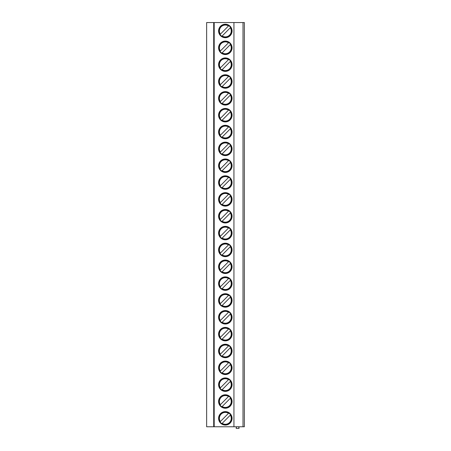 <?xml version="1.0" encoding="UTF-8"?>
<svg xmlns="http://www.w3.org/2000/svg" width="451" height="451" viewBox="0 0 451 451"><rect width="100%" height="100%" fill="white"/><g stroke="black" fill="none" stroke-linecap="round" stroke-linejoin="round"><path stroke-width="0.68" d="M243.016 22.55L243.016 426.764L244.363 426.764L244.363 22.55L206.637 22.55L206.637 426.764L213.712 426.764L213.712 22.55M214.191 22.55L214.191 426.764L213.712 426.764M233.934 22.55L233.934 426.764L214.191 426.764M232.068 418.342A6.737 6.737 0 0 0 225.331 411.605A6.737 6.737 0 0 0 218.594 418.342A6.737 6.737 0 0 0 225.331 425.079A6.737 6.737 0 0 0 232.068 418.342M232.068 401.503A6.737 6.737 0 0 0 225.331 394.766A6.737 6.737 0 0 0 218.594 401.503A6.737 6.737 0 0 0 225.331 408.24A6.737 6.737 0 0 0 232.068 401.503M232.068 384.658A6.737 6.737 0 0 0 225.331 377.921A6.737 6.737 0 0 0 218.594 384.658A6.737 6.737 0 0 0 225.331 391.395A6.737 6.737 0 0 0 232.068 384.658M232.068 367.819A6.737 6.737 0 0 0 225.331 361.082A6.737 6.737 0 0 0 218.594 367.819A6.737 6.737 0 0 0 225.331 374.555A6.737 6.737 0 0 0 232.068 367.819M232.068 350.974A6.737 6.737 0 0 0 225.331 344.237A6.737 6.737 0 0 0 218.594 350.974A6.737 6.737 0 0 0 225.331 357.711A6.737 6.737 0 0 0 232.068 350.974M232.068 334.135A6.737 6.737 0 0 0 225.331 327.398A6.737 6.737 0 0 0 218.594 334.135A6.737 6.737 0 0 0 225.331 340.871A6.737 6.737 0 0 0 232.068 334.135M232.068 317.29A6.737 6.737 0 0 0 225.331 310.553A6.737 6.737 0 0 0 218.594 317.29A6.737 6.737 0 0 0 225.331 324.027A6.737 6.737 0 0 0 232.068 317.29M232.068 300.451A6.737 6.737 0 0 0 225.331 293.714A6.737 6.737 0 0 0 218.594 300.451A6.737 6.737 0 0 0 225.331 307.187A6.737 6.737 0 0 0 232.068 300.451M232.068 283.606A6.737 6.737 0 0 0 225.331 276.869A6.737 6.737 0 0 0 218.594 283.606A6.737 6.737 0 0 0 225.331 290.343A6.737 6.737 0 0 0 232.068 283.606M232.068 266.767A6.737 6.737 0 0 0 225.331 260.024A6.737 6.737 0 0 0 218.594 266.767A6.737 6.737 0 0 0 225.331 273.503A6.737 6.737 0 0 0 232.068 266.767M232.068 249.922A6.737 6.737 0 0 0 225.331 243.185A6.737 6.737 0 0 0 218.594 249.922A6.737 6.737 0 0 0 225.331 256.658A6.737 6.737 0 0 0 232.068 249.922M232.068 233.077A6.737 6.737 0 0 0 225.331 226.34A6.737 6.737 0 0 0 218.594 233.077A6.737 6.737 0 0 0 225.331 239.814A6.737 6.737 0 0 0 232.068 233.077M232.068 216.238A6.737 6.737 0 0 0 225.331 209.501A6.737 6.737 0 0 0 218.594 216.238A6.737 6.737 0 0 0 225.331 222.974A6.737 6.737 0 0 0 232.068 216.238M232.068 199.393A6.737 6.737 0 0 0 225.331 192.656A6.737 6.737 0 0 0 218.594 199.393A6.737 6.737 0 0 0 225.331 206.13A6.737 6.737 0 0 0 232.068 199.393M232.068 182.554A6.737 6.737 0 0 0 225.331 175.817A6.737 6.737 0 0 0 218.594 182.554A6.737 6.737 0 0 0 225.331 189.29A6.737 6.737 0 0 0 232.068 182.554M232.068 165.709A6.737 6.737 0 0 0 225.331 158.972A6.737 6.737 0 0 0 218.594 165.709A6.737 6.737 0 0 0 225.331 172.445A6.737 6.737 0 0 0 232.068 165.709M232.068 148.869A6.737 6.737 0 0 0 225.331 142.133A6.737 6.737 0 0 0 218.594 148.869A6.737 6.737 0 0 0 225.331 155.606A6.737 6.737 0 0 0 232.068 148.869M232.068 132.025A6.737 6.737 0 0 0 225.331 125.288A6.737 6.737 0 0 0 218.594 132.025A6.737 6.737 0 0 0 225.331 138.761A6.737 6.737 0 0 0 232.068 132.025M232.068 115.185A6.737 6.737 0 0 0 225.331 108.449A6.737 6.737 0 0 0 218.594 115.185A6.737 6.737 0 0 0 225.331 121.922A6.737 6.737 0 0 0 232.068 115.185M232.068 98.341A6.737 6.737 0 0 0 225.331 91.604A6.737 6.737 0 0 0 218.594 98.341A6.737 6.737 0 0 0 225.331 105.077A6.737 6.737 0 0 0 232.068 98.341M232.068 81.496A6.737 6.737 0 0 0 225.331 74.759A6.737 6.737 0 0 0 218.594 81.496A6.737 6.737 0 0 0 225.331 88.233A6.737 6.737 0 0 0 232.068 81.496M232.068 64.656A6.737 6.737 0 0 0 225.331 57.92A6.737 6.737 0 0 0 218.594 64.656A6.737 6.737 0 0 0 225.331 71.393A6.737 6.737 0 0 0 232.068 64.656M232.068 47.812A6.737 6.737 0 0 0 225.331 41.075A6.737 6.737 0 0 0 218.594 47.812A6.737 6.737 0 0 0 225.331 54.548A6.737 6.737 0 0 0 232.068 47.812M232.068 30.972A6.737 6.737 0 0 0 225.331 24.236A6.737 6.737 0 0 0 218.594 30.972A6.737 6.737 0 0 0 225.331 37.709A6.737 6.737 0 0 0 232.068 30.972M243.016 426.764L233.934 426.764M238.466 426.764L239.064 427.79A0.44 0.44 0 0 1 238.68 428.45L236.572 428.45A0.44 0.44 0 0 1 236.189 427.79L236.786 426.764M231.662 418.342A6.331 6.331 0 0 1 225.331 424.679A6.331 6.331 0 0 1 219 418.342A6.331 6.331 0 0 1 225.331 412.011A6.331 6.331 0 0 1 231.662 418.342M221.875 423.652L230.314 415.134A5.931 5.931 0 0 1 222.168 423.359L221.74 423.788M228.499 413.33L220.347 421.555A5.931 5.931 0 0 1 228.499 413.33M231.662 401.503A6.331 6.331 0 0 1 225.331 407.834A6.331 6.331 0 0 1 219 401.503A6.331 6.331 0 0 1 225.331 395.172A6.331 6.331 0 0 1 231.662 401.503M221.875 406.808L230.608 397.996M230.737 397.867L230.314 398.289A5.931 5.931 0 0 1 222.168 406.514L221.74 406.943M228.787 396.198L220.347 404.71A5.931 5.931 0 0 1 228.499 396.491L228.922 396.063M231.662 384.658A6.331 6.331 0 0 1 225.331 390.994A6.331 6.331 0 0 1 219 384.658A6.331 6.331 0 0 1 225.331 378.327A6.331 6.331 0 0 1 231.662 384.658M221.875 389.968L230.608 381.157M230.737 381.022L230.314 381.45A5.931 5.931 0 0 1 222.168 389.675L221.74 390.098M228.787 379.353L220.347 387.871A5.931 5.931 0 0 1 228.499 379.646L228.922 379.218M231.662 367.819A6.331 6.331 0 0 1 225.331 374.15A6.331 6.331 0 0 1 219 367.819A6.331 6.331 0 0 1 225.331 361.482A6.331 6.331 0 0 1 231.662 367.819M221.875 373.124L230.608 364.312M230.737 364.177L230.314 364.605A5.931 5.931 0 0 1 222.168 372.83L221.74 373.259M228.787 362.514L220.347 371.026A5.931 5.931 0 0 1 228.499 362.807L228.922 362.378M231.662 350.974A6.331 6.331 0 0 1 225.331 357.31A6.331 6.331 0 0 1 219 350.974A6.331 6.331 0 0 1 225.331 344.643A6.331 6.331 0 0 1 231.662 350.974M221.875 356.284L230.608 347.473M230.737 347.338L230.314 347.766A5.931 5.931 0 0 1 222.168 355.986L221.74 356.414M228.787 345.669L220.347 354.187A5.931 5.931 0 0 1 228.499 345.962L228.922 345.534M231.662 334.135A6.331 6.331 0 0 1 225.331 340.466A6.331 6.331 0 0 1 219 334.135A6.331 6.331 0 0 1 225.331 327.798A6.331 6.331 0 0 1 231.662 334.135M221.875 339.44L230.608 330.628M230.737 330.493L230.314 330.921A5.931 5.931 0 0 1 222.168 339.146L221.74 339.575M228.787 328.824L220.347 337.342A5.931 5.931 0 0 1 228.499 329.123L228.922 328.694M231.662 317.29A6.331 6.331 0 0 1 225.331 323.621A6.331 6.331 0 0 1 219 317.29A6.331 6.331 0 0 1 225.331 310.959A6.331 6.331 0 0 1 231.662 317.29M221.875 322.595L230.608 313.789M230.737 313.654L230.314 314.082A5.931 5.931 0 0 1 222.168 322.302L221.74 322.73M228.787 311.985L220.347 320.503A5.931 5.931 0 0 1 228.499 312.278L228.922 311.85M231.662 300.451A6.331 6.331 0 0 1 225.331 306.781A6.331 6.331 0 0 1 219 300.451A6.331 6.331 0 0 1 225.331 294.114A6.331 6.331 0 0 1 231.662 300.451M221.875 305.755L230.608 296.944M230.737 296.809L230.314 297.237A5.931 5.931 0 0 1 222.168 305.462L221.74 305.891M228.787 295.14L220.347 303.658A5.931 5.931 0 0 1 228.499 295.433L228.922 295.01M231.662 283.606A6.331 6.331 0 0 1 225.331 289.937A6.331 6.331 0 0 1 219 283.606A6.331 6.331 0 0 1 225.331 277.275A6.331 6.331 0 0 1 231.662 283.606M221.875 288.911L230.608 280.099M230.737 279.97L230.314 280.398A5.931 5.931 0 0 1 222.168 288.617L221.74 289.046M228.787 278.301L220.347 286.819A5.931 5.931 0 0 1 228.499 278.594L228.922 278.166M231.662 266.767A6.331 6.331 0 0 1 225.331 273.097A6.331 6.331 0 0 1 219 266.767A6.331 6.331 0 0 1 225.331 260.43A6.331 6.331 0 0 1 231.662 266.767M221.875 272.071L230.608 263.26M230.737 263.125L230.314 263.553A5.931 5.931 0 0 1 222.168 271.778L221.74 272.207M228.787 261.456L220.347 269.974A5.931 5.931 0 0 1 228.499 261.749L228.922 261.321M231.662 249.922A6.331 6.331 0 0 1 225.331 256.253A6.331 6.331 0 0 1 219 249.922A6.331 6.331 0 0 1 225.331 243.591A6.331 6.331 0 0 1 231.662 249.922M221.875 255.227L230.608 246.415M230.737 246.285L230.314 246.708A5.931 5.931 0 0 1 222.168 254.933L221.74 255.362M228.787 244.617L220.347 253.129A5.931 5.931 0 0 1 228.499 244.91L228.922 244.481M231.662 233.077A6.331 6.331 0 0 1 225.331 239.413A6.331 6.331 0 0 1 219 233.077A6.331 6.331 0 0 1 225.331 226.746A6.331 6.331 0 0 1 231.662 233.077M221.875 238.387L230.608 229.576M230.737 229.441L230.314 229.869A5.931 5.931 0 0 1 222.168 238.094L221.74 238.517M228.787 227.772L220.347 236.29A5.931 5.931 0 0 1 228.499 228.065L228.922 227.637M231.662 216.238A6.331 6.331 0 0 1 225.331 222.569A6.331 6.331 0 0 1 219 216.238A6.331 6.331 0 0 1 225.331 209.907A6.331 6.331 0 0 1 231.662 216.238M221.875 221.542L230.608 212.731M230.737 212.596L230.314 213.024A5.931 5.931 0 0 1 222.168 221.249L221.74 221.678M228.787 210.933L220.347 219.445A5.931 5.931 0 0 1 228.499 211.226L228.922 210.797M231.662 199.393A6.331 6.331 0 0 1 225.331 205.729A6.331 6.331 0 0 1 219 199.393A6.331 6.331 0 0 1 225.331 193.062A6.331 6.331 0 0 1 231.662 199.393M221.875 204.703L230.608 195.892M230.737 195.757L230.314 196.185A5.931 5.931 0 0 1 222.168 204.404L221.74 204.833M228.787 194.088L220.347 202.606A5.931 5.931 0 0 1 228.499 194.381L228.922 193.953M231.662 182.554A6.331 6.331 0 0 1 225.331 188.884A6.331 6.331 0 0 1 219 182.554A6.331 6.331 0 0 1 225.331 176.217A6.331 6.331 0 0 1 231.662 182.554M221.875 187.858L230.608 179.047M230.737 178.912L230.314 179.34A5.931 5.931 0 0 1 222.168 187.565L221.74 187.994M228.787 177.243L220.347 185.761A5.931 5.931 0 0 1 228.499 177.542L228.922 177.113M231.662 165.709A6.331 6.331 0 0 1 225.331 172.045A6.331 6.331 0 0 1 219 165.709A6.331 6.331 0 0 1 225.331 159.378A6.331 6.331 0 0 1 231.662 165.709M221.875 171.014L230.608 162.208M230.737 162.072L230.314 162.501A5.931 5.931 0 0 1 222.168 170.72L221.74 171.149M228.787 160.404L220.347 168.922A5.931 5.931 0 0 1 228.499 160.697L228.922 160.268M231.662 148.869A6.331 6.331 0 0 1 225.331 155.2A6.331 6.331 0 0 1 219 148.869A6.331 6.331 0 0 1 225.331 142.533A6.331 6.331 0 0 1 231.662 148.869M221.875 154.174L230.608 145.363M230.737 145.228L230.314 145.656A5.931 5.931 0 0 1 222.168 153.881L221.74 154.31M228.787 143.559L220.347 152.077A5.931 5.931 0 0 1 228.499 143.852L228.922 143.429M231.662 132.025A6.331 6.331 0 0 1 225.331 138.356A6.331 6.331 0 0 1 219 132.025A6.331 6.331 0 0 1 225.331 125.694A6.331 6.331 0 0 1 231.662 132.025M221.875 137.329L230.608 128.518M230.737 128.388L230.314 128.817A5.931 5.931 0 0 1 222.168 137.036L221.74 137.465M228.787 126.72L220.347 135.238A5.931 5.931 0 0 1 228.499 127.013L228.922 126.584M231.662 115.185A6.331 6.331 0 0 1 225.331 121.516A6.331 6.331 0 0 1 219 115.185A6.331 6.331 0 0 1 225.331 108.849A6.331 6.331 0 0 1 231.662 115.185M221.875 120.49L230.608 111.679M230.737 111.544L230.314 111.972A5.931 5.931 0 0 1 222.168 120.197L221.74 120.626M228.787 109.875L220.347 118.393A5.931 5.931 0 0 1 228.499 110.168L228.922 109.74M231.662 98.341A6.331 6.331 0 0 1 225.331 104.671A6.331 6.331 0 0 1 219 98.341A6.331 6.331 0 0 1 225.331 92.01A6.331 6.331 0 0 1 231.662 98.341M221.875 103.645L230.608 94.834M230.737 94.704L230.314 95.127A5.931 5.931 0 0 1 222.168 103.352L221.74 103.781M228.787 93.036L220.347 101.554A5.931 5.931 0 0 1 228.499 93.329L228.922 92.9M231.662 81.496A6.331 6.331 0 0 1 225.331 87.832A6.331 6.331 0 0 1 219 81.496A6.331 6.331 0 0 1 225.331 75.165A6.331 6.331 0 0 1 231.662 81.496M221.875 86.806L230.608 77.995M230.737 77.86L230.314 78.288A5.931 5.931 0 0 1 222.168 86.513L221.74 86.936M228.787 76.191L220.347 84.709A5.931 5.931 0 0 1 228.499 76.484L228.922 76.056M231.662 64.656A6.331 6.331 0 0 1 225.331 70.987A6.331 6.331 0 0 1 219 64.656A6.331 6.331 0 0 1 225.331 58.326A6.331 6.331 0 0 1 231.662 64.656M221.875 69.961L230.608 61.15M230.737 61.015L230.314 61.443A5.931 5.931 0 0 1 222.168 69.668L221.74 70.097M228.787 59.352L220.347 67.864A5.931 5.931 0 0 1 228.499 59.645L228.922 59.216M231.662 47.812A6.331 6.331 0 0 1 225.331 54.148A6.331 6.331 0 0 1 219 47.812A6.331 6.331 0 0 1 225.331 41.481A6.331 6.331 0 0 1 231.662 47.812M221.875 53.122L230.608 44.311M230.737 44.175L230.314 44.604A5.931 5.931 0 0 1 222.168 52.829L221.74 53.252M228.787 42.507L220.347 51.025A5.931 5.931 0 0 1 228.499 42.8L228.922 42.371M231.662 30.972A6.331 6.331 0 0 1 225.331 37.303A6.331 6.331 0 0 1 219 30.972A6.331 6.331 0 0 1 225.331 24.636A6.331 6.331 0 0 1 231.662 30.972M221.875 36.277L230.608 27.466M230.737 27.331L230.314 27.759A5.931 5.931 0 0 1 222.168 35.984L221.74 36.413M228.787 25.668L220.347 34.18A5.931 5.931 0 0 1 228.499 25.961L228.922 25.532"/></g></svg>
